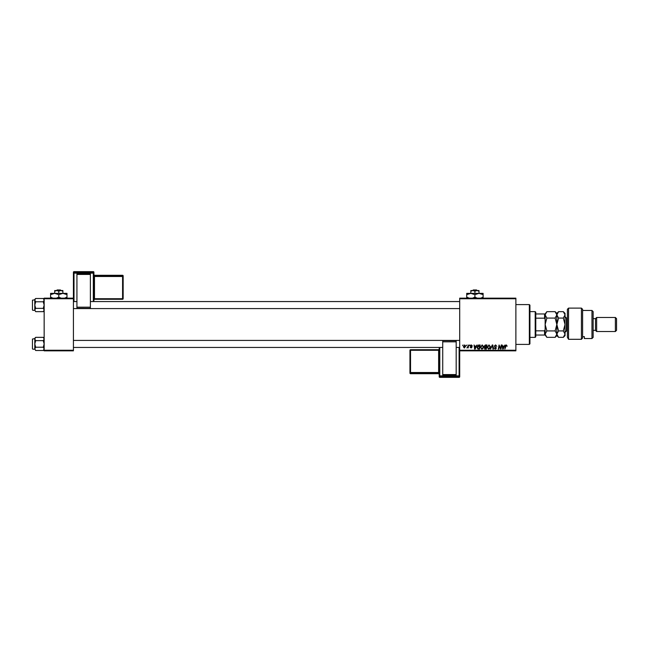 <?xml version="1.0" encoding="UTF-8"?>
<svg xmlns="http://www.w3.org/2000/svg" width="649" height="649" viewBox="0 0 649 649"><rect width="100%" height="100%" fill="white"/><g stroke="black" fill="none" stroke-linecap="round" stroke-linejoin="round"><path stroke-width="0.97" d="M459.695 298.167L515.882 298.167L515.882 298.751L459.695 298.751L459.695 298.167M480.398 347.312L482.183 344.927L483.586 346.704L483.026 348.513L481.809 349.138L480.398 347.312M476.082 346.104L477.047 344.984L475.141 349.081L474.622 349.081L474.062 344.984L474.63 346.104L476.082 346.104M506.374 344.927L507.177 346.209L506.342 345.414L504.865 349.081L505.368 346.079L506.374 344.927M494.278 346.136L495.568 344.927L496.834 346.315L495.536 345.414L494.708 346.095L496.412 348.051L495.26 349.138L494.067 347.856L495.276 348.659L495.982 348.075L494.278 346.136M490.449 349.081L492.242 344.984L492.786 344.984L493.41 349.081L492.98 349.081L492.445 345.568L490.449 349.081M487.204 347.312L488.989 344.927L490.401 346.704L489.833 348.513L488.624 349.138L487.204 347.312M462.575 345.568L463.102 344.984L462.575 345.568M459.695 350.249L515.882 350.249L515.882 350.833L459.695 350.833L459.695 298.751M515.882 350.249L515.882 298.751M484.17 346.258L485.355 344.984L486.993 344.984L486.304 349.081L484.681 349.016L484.17 346.258M504.119 346.104L505.084 344.984L503.186 349.081L502.659 349.081L502.099 344.984L502.667 346.104L504.119 346.104M500.809 347.483L501.247 344.984L501.677 344.984L500.979 349.081L500.525 349.081L499.357 345.601L498.789 349.081L498.351 349.081L499.049 344.984L500.679 348.456L500.809 347.483M471.344 344.927L472.358 345.998L471.32 345.3L470.768 345.763L471.985 347.166L471.093 348.018L470.127 347.11L471.117 347.645L471.563 347.231L470.338 345.795L471.344 344.927M478.313 345.081L480.179 344.984L479.489 349.081L477.948 349.032L477.039 347.402L478.313 345.081M463.37 346.769L464.7 344.927L465.706 346.12L464.359 348.018L463.37 346.769M466.517 345.568L467.037 344.984L466.517 345.568M468.043 346.177L468.683 344.984L468.18 347.961L467.864 347.345L466.882 347.913L468.043 346.177M469.389 345.568L469.917 344.984L469.389 345.568M44.156 298.167L73.418 298.167L73.418 298.751L44.156 298.751L44.156 298.167M73.418 350.249L73.418 350.833L44.156 350.833L44.156 350.249L73.418 350.249L73.418 298.751M44.156 350.249L44.156 298.751M485.947 348.602L486.166 347.329L484.779 347.499L484.543 348.067L485.947 348.602M486.247 346.85L486.482 345.463L485.265 345.487L484.6 346.274L486.247 346.85M489.5 348.205L489.971 346.68L488.957 345.414L487.634 347.353L488.632 348.659L489.5 348.205M503.324 347.799L503.884 346.582L502.724 346.582L502.983 348.635L503.324 347.799M475.279 347.799L475.847 346.582L474.687 346.582L474.938 348.635L475.279 347.799M479.14 348.602L479.668 345.463L477.469 347.434L477.98 348.537L479.14 348.602M482.694 348.205L483.164 346.68L482.15 345.414L480.82 347.353L481.826 348.659L482.694 348.205M464.384 347.645L465.284 346.16L464.692 345.3L463.792 346.777L464.384 347.645M529.349 304.6L529.933 305.184L529.933 343.816L529.349 344.4L529.349 304.6L515.882 304.6M529.349 344.4L515.882 344.4M44.156 338.234L43.272 337.35L44.156 338.997L43.272 340.644L35.671 340.644L34.795 338.997L35.671 337.35L43.272 337.35M34.811 349.089L35.671 350.509L34.795 348.862L35.671 347.223L34.795 343.929L35.671 340.644M32.45 348.846L32.45 339.013L32.45 348.846L32.45 339.013L34.795 338.664M32.799 349.194L34.795 349.194M43.272 340.644L44.156 343.929L43.272 347.223L44.156 348.862L43.272 350.509L35.671 350.509M43.272 347.223L35.671 347.223M43.913 349.706L44.156 348.862M35.03 338.153L34.811 338.77M35.671 337.35L34.795 338.234L34.795 348.862M44.156 299.376L43.272 298.491L44.156 300.138L43.272 301.777L35.671 301.777L34.795 300.138L35.671 298.491L43.272 298.491M34.811 310.23L35.671 311.65L34.795 310.003L35.671 308.356L34.795 305.071L35.671 301.777M34.795 299.806L32.45 300.154L32.45 309.167M32.45 300.974L32.45 309.987M32.799 310.336L34.795 310.336M43.272 301.777L44.156 305.071L43.272 308.356L44.156 310.003L43.272 311.65L35.671 311.65M43.272 308.356L35.671 308.356M43.913 310.847L44.156 310.003M35.03 299.294L34.811 299.911M35.671 298.491L34.795 299.376L34.795 310.003M535.198 311.625L535.782 312.21L535.782 336.79L535.198 337.375L535.198 311.625L529.933 311.625M535.782 313.962L545.144 313.962L545.144 319.397L544.56 318.172L544.56 313.962M535.782 330.828L544.56 330.828L545.144 329.603L545.144 335.038L544.56 335.038L544.56 330.828M535.782 318.172L544.56 318.172M535.782 335.038L544.56 335.038M567.388 309.281L568.556 308.113L568.556 339.305L567.388 337.326L567.388 309.281M591.969 310.457L593.137 311.625L593.137 337.375L591.969 338.543L591.969 310.457L582.607 310.457M595.482 318.651L595.482 330.349L596.65 331.525L596.65 317.475L595.482 318.651L593.137 318.651M615.382 317.475L616.55 318.651L616.55 330.349L615.382 331.525L615.382 317.475L596.65 317.475M615.382 331.525L596.65 331.525M595.482 330.349L593.137 330.349M582.607 336.661L584.36 336.661L584.36 338.543L584.36 336.661M591.969 338.543L584.36 338.543M581.431 308.113L582.607 309.281L582.607 337.999L581.431 339.305L568.556 339.305L581.431 339.305L581.431 308.113L568.556 308.113M581.431 339.305L582.607 337.999M567.388 337.326L568.556 339.305M546.864 318.083L545.144 314.87L546.864 311.658L555.13 311.658L556.85 314.87L555.13 318.083L546.864 318.083L545.144 324.5L546.864 330.917L555.13 330.917L556.85 334.13L555.13 337.342L546.864 337.342L545.144 334.13L546.864 330.917M555.13 318.083L556.85 324.5L555.13 330.917M556.371 335.784L556.728 334.965M555.13 311.658L556.85 313.378L556.85 335.622L555.13 337.342M545.144 335.038L546.864 337.342M545.144 329.603L545.144 319.397M546.864 311.658L545.144 313.962M556.85 314.87L558.57 311.658L563.324 311.658L565.044 314.87L565.044 335.622L563.324 337.342L558.57 337.342L556.85 334.13L558.57 330.917L556.85 324.5L558.57 318.083L556.85 314.87M556.85 334.13L556.883 334.543M563.324 311.658L565.044 313.378L565.011 314.424M565.044 314.87L563.324 318.083L565.044 324.5L563.324 330.917L565.044 334.13L563.324 337.342M564.565 335.784L565.011 334.576M563.324 330.917L558.57 330.917M563.324 318.083L558.57 318.083M93.902 272.231A0.584 0.584 0 0 0 93.318 271.647L74.002 271.647L74.002 272.515L93.318 272.515L93.318 271.647A0.584 0.584 180 0 1 93.902 272.231L93.902 301.477M93.902 298.735L93.902 299.862A0.584 0.584 0 0 1 94.486 299.278L94.486 298.71L122.58 298.71L122.58 276.482L94.486 276.482L94.486 298.71L93.902 298.735L93.902 275.841M93.902 275.298L93.902 276.506L94.486 276.482L94.486 275.882L122.58 275.882L122.58 275.298L94.486 275.298L94.486 275.882A0.584 0.584 180 0 1 93.902 275.298M76.931 273.951L90.389 273.951L90.389 274.43L76.931 274.43L76.931 273.951M90.389 307.18L90.389 308.316L76.931 308.307L76.931 307.18L90.389 307.18L90.389 274.43M90.389 308.316L76.931 308.316M76.931 307.18L76.931 274.43M73.418 298.167L73.418 272.231A0.584 0.584 180 0 1 74.002 271.647L93.318 271.647M123.164 275.882A0.584 0.584 0 0 0 122.58 275.298L122.58 275.298A0.584 0.584 0 0 1 123.164 275.882L123.164 298.11M439.211 376.769A0.584 0.584 0 0 0 439.795 377.353L459.111 377.353L459.111 376.485L439.795 376.485L439.795 377.353A0.584 0.584 -0 0 1 439.211 376.769L439.211 347.442M439.211 373.702L439.211 372.494L438.627 372.518L438.627 350.29L410.533 350.29L410.533 372.518L438.627 372.518L438.627 373.118L410.533 373.118L410.533 373.702L438.627 373.702L438.627 373.118A0.584 0.584 -0 0 1 439.211 373.702M456.182 375.049L442.723 375.049L442.723 374.57L456.182 374.57L456.182 375.049M442.723 341.82L442.723 340.684L456.182 340.693L456.182 341.82L442.723 341.82L442.723 374.57M442.723 340.684L456.182 340.684M456.182 341.82L456.182 374.57M459.695 350.833L459.695 376.769A0.584 0.584 -0 0 1 459.111 377.353L439.795 377.353M409.949 350.314A0.584 0.584 0 0 1 410.533 349.722L409.949 350.314L409.949 373.118L409.949 350.314A0.584 0.584 -0 0 1 410.533 349.722L438.627 349.722L438.627 350.29L439.211 350.265M473.259 289.965L472.65 290.557L473.259 289.965L476.569 289.965L477.177 290.557L476.569 289.965M474.914 291.19L476.966 290.557L470.817 290.557L470.817 291.19L472.87 290.557L474.914 291.19L474.914 293.364M470.817 291.19L470.817 293.364L483.107 293.364L483.107 297.128L480.722 298.167M479.011 291.19L479.011 290.557L476.966 290.557L479.011 291.19L479.011 293.364L483.107 294.63M469.389 298.232L466.72 297.128L466.72 293.364L470.817 293.364L474.914 294.63L474.914 297.128L472.529 298.167M466.72 297.128L466.72 298.394M466.72 294.63L470.817 293.364M474.914 294.63L479.011 293.364M477.307 298.167L474.914 297.128M483.107 298.394L483.107 297.128M57.128 289.965L56.52 290.557L57.128 289.965L60.446 289.965L61.055 290.557L60.446 289.965M58.783 291.19L60.836 290.557L54.686 290.557L54.686 291.19L56.739 290.557L58.783 291.19L58.783 293.364M54.686 291.19L54.686 293.364L66.985 293.364L66.985 297.128L64.592 298.167M62.888 291.19L62.888 290.557L60.836 290.557L62.888 291.19L62.888 293.364L66.985 294.63M52.983 298.167L50.59 297.128L50.59 293.364L54.686 293.364L58.783 294.63L58.783 297.128L56.398 298.167M50.59 297.128L50.59 298.394M50.59 294.63L54.686 293.364M58.783 294.63L62.888 293.364M61.176 298.167L58.783 297.128M66.985 298.394L66.985 297.128M567.388 318.059L566.447 318.059L566.447 330.941L565.044 332.345M93.318 301.558L93.318 273.124L74.002 273.124L74.002 301.558M123.164 298.686A0.584 0.584 0 0 1 122.58 299.278L123.164 298.686A0.584 0.584 180 0 1 122.58 299.278L94.486 299.278L93.902 299.862M123.164 276.466A0.584 0.584 180 0 0 122.58 275.882L122.58 276.482L123.164 276.466M94.486 275.298L94.486 275.298A0.584 0.584 0 0 1 93.902 274.714L94.486 275.298L122.58 275.298M93.902 273.099A0.584 0.584 180 0 0 93.318 272.515L93.318 273.124L93.902 273.099M74.002 272.515A0.584 0.584 180 0 0 73.418 273.099L74.002 273.124L74.002 272.515M439.795 347.442L439.795 375.876L459.111 375.876L459.111 347.442M409.949 372.534A0.584 0.584 -0 0 0 410.533 373.118L410.533 372.518L409.949 372.534M410.533 373.702A0.584 0.584 180 0 1 409.949 373.118A0.584 0.584 0 0 0 410.533 373.702L438.627 373.702A0.584 0.584 180 0 1 439.211 374.286L438.627 373.702M439.211 349.138A0.584 0.584 180 0 1 438.627 349.722L439.211 349.138M439.211 375.901A0.584 0.584 -0 0 0 439.795 376.485L439.795 375.876L439.211 375.901M459.111 376.485A0.584 0.584 -0 0 0 459.695 375.901L459.111 375.876L459.111 376.485M44.156 349.624L43.272 350.509M459.695 347.442L456.182 347.442M442.723 347.442L73.418 347.442M459.695 340.417L73.418 340.417M73.418 301.558L76.931 301.558M90.389 301.558L459.695 301.558M73.418 308.583L459.695 308.583M44.156 310.766L43.272 311.65M535.198 337.375L529.933 337.375M556.85 313.378L558.57 311.658M556.85 335.622L558.57 337.342M567.388 330.941L566.447 330.941M566.447 318.059L565.044 316.655M122.58 299.278L94.486 299.278M74.002 271.647A0.584 0.584 0 0 0 73.418 272.231M410.533 349.722L438.627 349.722M459.111 377.353A0.584 0.584 0 0 0 459.695 376.769"/></g></svg>
